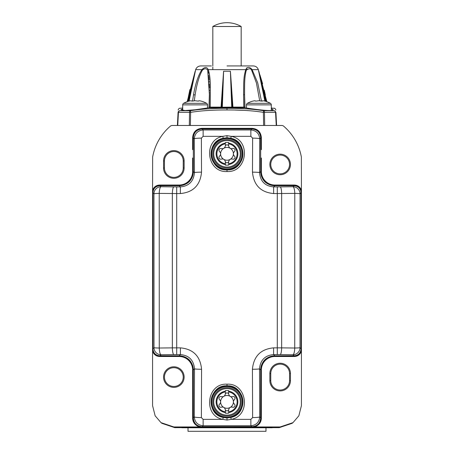 <?xml version="1.0" encoding="UTF-8"?>
<svg xmlns="http://www.w3.org/2000/svg" width="454" height="454" viewBox="0 0 454 454"><rect width="100%" height="100%" fill="white"/><g stroke="black" fill="none" stroke-linecap="round" stroke-linejoin="round"><path stroke-width="0.68" d="M159.785 185.38L159.785 185.028M294.215 185.028L294.215 185.38M160.12 185.028L160.324 185.38M160.585 185.38L160.648 185.028M167.038 185.028L168.139 185.38M170.573 185.028A1.243 0.874 99 0 0 170.386 185.38M289.55 164.45A9.392 9.392 0 0 0 280.158 155.064A9.392 9.392 0 0 0 270.766 164.45A9.392 9.392 0 0 0 280.158 173.842A9.392 9.392 0 0 0 289.55 164.45M290.447 164.45A10.289 10.289 0 0 0 280.158 154.161A10.289 10.289 0 0 0 269.869 164.45A10.289 10.289 0 0 0 280.158 174.739A10.289 10.289 0 0 0 290.447 164.45M294.328 185.028L274.84 185.028L274.84 185.38L294.328 185.38C298.584 185.765 300.945 188.126 301.416 192.468L301.422 190.215C300.122 186.917 297.762 185.187 294.328 185.028L293.993 185.714L274.84 185.714A14.176 14.176 0 0 1 260.664 171.538L260.954 161.533L260.664 161.533M152.578 190.215L152.578 192.462C153.066 188.121 155.433 185.754 159.672 185.38L179.16 185.38L179.16 185.028L159.672 185.028C156.255 185.175 153.895 186.906 152.578 190.215L152.635 157.044A53.158 53.158 0 0 1 170.681 125.889L171.828 125.469L282.172 125.469L283.319 125.889A53.158 53.158 0 0 1 301.365 157.044L301.422 190.215M202.195 426.692L251.817 426.692L199.346 426.953C194.953 425.177 192.717 422.226 192.644 418.089L192.644 369.993A13.489 13.489 0 0 0 179.16 356.504L159.672 356.504C156.238 356.345 153.878 354.614 152.578 351.317L152.578 405.683L155.149 415.813L161.022 422.646L173.854 426.953L174.773 427.651L181.816 427.651C179.795 427.356 204.646 427.027 227 427.055C249.354 427.027 274.205 427.356 272.184 427.651L279.227 427.651L280.146 426.953L292.978 422.646L298.851 415.813L301.422 405.683L301.422 349.069C300.934 353.416 298.567 355.777 294.328 356.152L274.84 356.152A13.841 13.841 0 0 0 260.999 369.993L260.999 418.089L260.664 417.833L260.664 369.993A14.176 14.176 0 0 1 274.84 355.817L293.993 355.817L292.932 354.761L280.197 354.602A7.088 1.464 90.6 0 0 281.656 347.866L277.286 347.86L277.286 186.906L280.197 186.889A7.088 1.464 -90.6 0 1 281.656 193.552L281.656 347.866L294.737 348.025A7.088 1.81 90.8 0 1 292.932 354.761A7.088 7.065 -45 0 0 300.009 347.685A7.088 0.358 -0.2 0 1 294.737 348.025L294.782 193.398L273.631 193.557L273.631 186.906C265.062 186.112 260.363 181.367 259.552 172.673L259.705 138.822C259.177 133.448 256.232 130.497 250.869 129.963L203.131 129.963C197.768 130.497 194.823 133.448 194.295 138.822L193.336 137.863L193.285 143.708L192.644 149.599L192.644 137.539C193.188 131.949 196.259 128.879 201.86 128.323L201.86 128.681L252.14 128.681C257.52 129.203 260.471 132.154 260.999 137.539L260.999 148.066L261.356 149.599L260.664 149.599M273.631 193.557C260.789 192.354 253.741 185.215 252.475 172.145L252.628 138.124L250.869 136.336L250.869 129.963L251.817 129.015L202.183 129.015C196.73 129.458 193.779 132.409 193.336 137.863L193.001 137.539C193.523 132.159 196.474 129.208 201.86 128.681L202.195 129.015L251.805 129.015L252.14 128.681L252.14 128.323L201.86 128.323M252.14 128.323C257.73 128.868 260.8 131.938 261.356 137.539L261.356 149.599M184.131 167.997A10.289 10.289 0 0 1 173.842 178.286A10.289 10.289 0 0 1 163.553 167.997L163.553 160.909A10.289 10.289 0 0 1 173.842 150.62A10.289 10.289 0 0 1 184.131 160.909L184.131 167.997L183.234 167.997L183.234 160.909A9.392 9.392 0 0 0 173.842 151.517A9.392 9.392 0 0 0 164.45 160.909L164.45 167.997A9.392 9.392 0 0 0 173.842 177.389A9.392 9.392 0 0 0 183.234 167.997M261.356 418.089C261.254 422.265 259.024 425.216 254.654 426.953L252.14 426.947C257.724 426.164 260.681 423.213 260.999 418.089L261.356 418.089L261.356 369.993A13.489 13.489 0 0 1 274.84 356.504L294.328 356.504C297.745 356.356 300.105 354.625 301.422 351.317M280.146 426.953L254.654 426.953M290.447 380.622A10.289 10.289 0 0 1 280.158 390.911A10.289 10.289 0 0 1 269.869 380.622L269.869 373.534A10.289 10.289 0 0 1 280.158 363.245A10.289 10.289 0 0 1 290.447 373.534L290.447 380.622L289.55 380.622L289.55 373.534A9.392 9.392 0 0 0 280.158 364.148A9.392 9.392 0 0 0 270.766 373.534L270.766 380.622A9.392 9.392 0 0 0 280.158 390.014A9.392 9.392 0 0 0 289.55 380.622M199.346 426.953L173.854 426.953M184.131 377.081A10.289 10.289 0 0 0 173.842 366.792A10.289 10.289 0 0 0 163.553 377.081A10.289 10.289 0 0 0 173.842 387.37A10.289 10.289 0 0 0 184.131 377.081M183.234 377.081A9.392 9.392 0 0 0 173.842 367.689A9.392 9.392 0 0 0 164.45 377.081A9.392 9.392 0 0 0 173.842 386.473A9.392 9.392 0 0 0 183.234 377.081M260.664 146.109L260.954 146.109L260.999 148.066M260.954 146.109L260.664 137.874L261.356 137.539M260.664 158.043L261.356 158.043L260.954 161.533M193.336 161.533L193.046 161.533L192.644 158.043L193.336 158.043M193.046 161.533L193.336 171.538A14.176 14.176 0 0 1 179.16 185.714L160.007 185.714C155.643 186.072 153.282 188.438 152.919 192.802L152.919 348.729C153.282 353.099 155.643 355.459 160.007 355.817L179.16 355.817A14.176 14.176 0 0 1 193.336 369.993L193.336 417.833L193.001 418.089L193.001 369.993A13.841 13.841 0 0 0 179.16 356.152L159.672 356.152C155.416 355.771 153.055 353.405 152.584 349.064L152.578 351.317M193.046 146.109L193.336 146.109M159.672 185.028L160.007 185.714L179.177 185.714C187.899 184.999 192.615 180.278 193.336 171.561L194.448 172.673C193.631 181.373 188.938 186.117 180.369 186.906L176.714 186.906L176.714 193.557L159.218 193.398L159.263 348.025A7.088 1.81 89.2 0 0 161.068 354.761L173.803 354.602A7.088 1.464 89.4 0 1 172.344 347.866L159.263 348.025A7.088 0.358 -179.8 0 1 153.991 347.685L152.936 348.74L152.936 192.791C153.293 188.433 155.654 186.072 160.012 185.714L161.028 186.73A7.088 7.065 135 0 0 153.946 193.807L153.991 347.685A7.088 7.065 45 0 0 161.068 354.761L160.012 355.817C155.654 355.459 153.293 353.099 152.936 348.74M152.578 192.462L152.578 349.069L152.584 192.468L152.919 192.802M201.86 426.947C196.27 426.147 193.319 423.196 193.001 418.089L192.644 418.089M294.328 356.504L293.993 355.817C298.357 355.459 300.718 353.099 301.081 348.729L301.081 192.802C300.718 188.438 298.357 186.072 293.993 185.714C298.346 186.072 300.707 188.433 301.064 192.791L301.064 348.74C300.707 353.099 298.346 355.459 293.988 355.817L274.823 355.817C266.101 356.532 261.385 361.253 260.664 369.97L259.501 368.807C260.318 360.118 265.017 355.38 273.592 354.585L277.286 354.585L277.286 347.86L273.592 347.86L273.592 354.585L274.823 355.817M301.422 349.069L301.422 192.462L301.416 349.064L301.081 348.729M279.227 427.651L292.047 423.349L292.978 422.646M181.816 427.759L272.184 427.759M174.773 427.651L161.953 423.349L161.022 422.646M241.176 26.497L212.824 26.497A28.352 28.352 0 0 1 241.176 26.497L241.176 65.932M212.824 26.497L212.824 65.932M212.824 66.999L212.824 69.638M223.595 71.25L221.717 107.11L223.595 71.25L222.324 107.218L232.283 107.11A0.709 0.709 177 0 0 232.987 107.78L232.987 107.78A0.709 0.709 177 0 1 232.283 107.093L232.874 107.121L232.283 107.11L232.981 107.768L230.405 71.25L223.595 71.25L221.019 107.768L208.982 107.757L209.442 92.241M244.757 107.053L243.758 107.121L243.582 94.71C243.679 81.873 243.56 76.715 245.784 69.638L246.306 70.16C249.013 68.344 250.784 68.344 251.624 70.16L256.436 83.008L259.705 100.822M192.541 101.111L193.54 94.71C195.464 83.672 198.25 75.313 201.911 69.638C204.845 66.817 206.945 66.817 208.216 69.638C209.515 73.026 210.23 78.468 210.355 85.965L210.242 107.121L209.243 107.036L209.425 94.982L207.694 70.16C206.349 68.282 204.578 68.282 202.376 70.16L202.416 70.092M210.395 87.804L210.355 85.914M243.656 85.454L243.599 96.793M207.694 70.16A1.771 0.953 158.9 0 1 208.216 69.638L245.784 69.638C247.873 65.121 251.573 68.713 252.095 69.638L258.343 69.638L264.875 101.094M252.089 69.638L251.624 70.16A1.771 0.539 145.6 0 0 252.095 69.638L257.702 82.81L261.459 101.111M189.125 101.094L195.657 69.638L201.905 69.638A1.771 0.539 -145.6 0 0 202.371 70.16L201.911 69.638M244.757 107.036L244.575 94.982L245.018 107.757L221.013 107.78A0.709 0.709 -177 0 0 221.717 107.093L221.126 107.121L221.717 107.11A0.709 0.709 3 0 1 221.013 107.78L221.126 107.121L221.666 107.331M222.25 107.831L222.324 107.218L221.717 107.11M231.75 107.831L230.405 71.25L232.283 107.11M244.053 107.768A0.709 0.306 -90 0 1 243.758 107.121L232.283 107.093L231.154 85.596M231.154 85.585L230.405 71.25M245.018 107.757C245.903 107.978 274.103 112.342 273.081 109.772L271.299 108.801M178.28 111.622L178.076 112.354L178.445 112.354L178.076 112.354L179.483 110.736C179.829 107.581 179.829 107.581 179.483 110.736L190.339 110.736L190.618 112.354L189.539 112.354A1.771 1.084 -90 0 1 190.339 110.736C200.833 109.034 213.051 108.222 227 108.307C241.08 108.234 253.298 109.045 263.661 110.736A1.771 1.084 90 0 1 264.461 112.354L264.693 125.469M274.517 110.736C274.171 107.581 274.171 107.581 274.517 110.736L275.924 112.354L276.611 125.469L275.924 112.354L275.555 112.354A1.771 1.402 -90 0 0 274.517 110.736M244.695 108.744L239.633 108.517M271.679 108.915L272.672 109.318M265.942 101.39L258.666 71.25L265.476 101.248M266.526 101.401L258.666 71.25M259.977 75.058L262.645 83.825M264.285 90.25L265.346 95.073M187.519 101.1L189.863 89.648M188.523 101.248L195.333 71.25L187.44 101.594M195.333 71.25L188.058 101.39M182.701 108.801L180.919 109.772L185.079 110.543L195.107 109.772L208.982 107.757M209.442 90.879L209.442 89.915M209.43 88.133L209.345 83.78M209.294 82.356L209.243 81.277M209.181 80.108L208.863 76.238M208.766 75.404L208.732 75.109M208.46 73.315L208.102 71.579M203.585 69.127L203.006 69.473M211.405 65.932L200.719 65.932C198.228 66.074 196.542 67.305 195.657 69.638M194.295 100.822L195.107 94.982C196.798 84.052 199.221 75.778 202.376 70.16M243.582 94.71A1.771 0.312 -0.5 0 1 244.575 94.982L244.575 94.982C244.615 82.276 244.485 77.163 246.306 70.16M247.084 67.72L246.607 68.038M247.152 69.076L246.67 69.49M245.523 73.412L245.268 75.143M244.61 85.613L244.564 89.063M232.874 107.121L232.981 107.768M190.385 125.469L190.618 112.354C200.974 110.685 213.102 109.896 227 109.976C241.029 109.902 253.156 110.697 263.382 112.354L263.661 110.736L274.511 110.736M189.307 125.469L189.539 112.354L178.445 112.354L177.752 125.469M178.076 112.354L177.389 125.469M179.483 110.736A1.771 1.402 90 0 0 178.445 112.354M256.924 111.44L255.653 111.292M243.537 110.35L235.348 110.067M227 108.307L226.966 109.976M276.248 125.469L275.555 112.354L263.382 112.354L263.615 125.469M221.717 107.093L221.019 107.768M246.494 107.956L246.494 104.863L271.299 104.863L271.299 110.436M264.648 101.043L265.102 101.146L264.648 101.043A23.131 18.949 90 0 0 263.138 100.777L262.684 100.777A23.131 2.02 90 0 0 262.526 101.043L261.016 101.043A23.131 20.963 -90 0 0 259.342 100.777L258.445 100.777A23.131 20.963 90 0 0 256.771 101.043L255.262 101.043A23.131 2.02 -90 0 0 255.103 100.777L254.654 100.777A23.131 18.949 -90 0 0 253.139 101.043L252.685 101.146A23.477 23.477 0 0 0 247.396 103.319A1.771 1.771 0 0 0 246.494 104.863M265.102 101.146A23.477 23.477 0 0 1 270.391 103.319A1.771 1.771 0 0 1 271.299 104.863M252.685 101.146L253.139 101.043L252.685 101.146M254.654 100.777L255.103 100.777M258.445 100.777L259.342 100.777M261.016 101.043L262.48 101.083M262.684 100.777L263.138 100.777M182.701 110.436L182.701 104.863L207.506 104.863L207.506 107.956M200.861 101.043L201.315 101.146L200.861 101.043A23.131 18.949 90 0 0 199.346 100.777L198.897 100.777A23.131 2.02 90 0 0 198.738 101.043L197.229 101.043A23.131 20.963 -90 0 0 195.555 100.777L194.658 100.777A23.131 20.963 90 0 0 192.984 101.043L191.474 101.043A23.131 2.02 -90 0 0 191.316 100.777L190.862 100.777A23.131 18.949 -90 0 0 189.352 101.043L188.898 101.146A23.477 23.477 0 0 0 183.609 103.319A1.771 1.771 0 0 0 182.701 104.863M201.315 101.146A23.477 23.477 0 0 1 206.604 103.319A1.771 1.771 0 0 1 207.506 104.863M188.898 101.146L189.352 101.043L188.898 101.146M190.862 100.777L191.316 100.777M194.658 100.777L195.555 100.777M197.229 101.043L198.693 101.083M198.897 100.777L199.346 100.777M250.869 136.336L231.2 136.336C251.306 139.997 247.317 172.747 227 171.527C206.695 172.758 202.688 140.002 222.801 136.336L227 135.667L231.2 136.336L230.785 138.232C248.877 141.529 245.313 170.976 227 169.887C208.692 170.976 205.117 141.529 223.215 138.232L227 137.783L230.785 138.232M223.215 138.232L222.801 136.336L203.131 136.336L201.372 138.124L201.525 172.145C200.259 185.215 193.205 192.354 180.369 193.557L180.369 186.906L179.177 185.714M176.714 186.906L173.803 186.889A7.088 1.464 -89.4 0 0 172.344 193.552L172.344 347.866L180.408 347.86C193.256 349.075 200.31 356.208 201.576 369.267L201.372 417.584L203.131 419.371L222.801 419.371C202.694 415.711 206.684 382.96 227 384.18C247.305 382.949 251.312 415.705 231.2 419.371L227 420.041L222.801 419.371L223.215 417.476C205.123 414.179 208.687 384.731 227 385.821C245.308 384.731 248.883 414.179 230.785 417.476L227 417.924L223.215 417.476M230.785 417.476L231.2 419.371L250.869 419.371L252.628 417.584L252.424 369.267C253.69 356.208 260.744 349.075 273.592 347.86M252.475 172.145A7.088 0.528 0.2 0 1 259.552 172.673L260.664 171.561C261.385 180.278 266.101 184.999 274.823 185.714L273.631 186.906L277.286 186.906M201.525 172.145A7.088 0.528 179.8 0 0 194.448 172.673L194.295 138.822A7.088 0.698 179.7 0 1 201.372 138.124M180.408 347.86L180.408 354.585C188.989 355.386 193.682 360.124 194.499 368.807L194.295 416.886C194.823 422.26 197.768 425.211 203.131 425.744L250.869 425.744C256.232 425.211 259.177 422.26 259.705 416.886L260.664 417.845C260.221 423.298 257.27 426.244 251.817 426.692L250.869 425.744L250.869 419.371M201.576 369.267A7.088 0.46 -179.8 0 1 194.499 368.807L193.336 369.97C192.615 361.253 187.899 356.532 179.177 355.817L180.408 354.585L173.803 354.602M203.131 419.371L203.131 425.744L202.183 426.692C196.73 426.244 193.779 423.298 193.336 417.845L193.336 369.97L192.644 369.993M260.664 171.561L260.664 137.863C260.221 132.409 257.27 129.458 251.817 129.015M193.336 137.863L193.336 171.561M159.672 356.504L160.007 355.817L179.177 355.817M260.664 417.845L260.664 369.97L261.356 369.993M301.064 348.74L300.009 347.685L300.054 193.807A7.088 0.431 0.2 0 0 294.782 193.398A7.088 1.816 -90.8 0 0 292.972 186.73L293.988 185.714L274.823 185.714M252.424 369.267A7.088 0.46 -0.2 0 0 259.501 368.807L259.705 416.886A7.088 0.698 -0.3 0 1 252.628 417.584M173.803 186.889L161.028 186.73A7.088 1.816 -89.2 0 0 159.218 193.398A7.088 0.431 179.8 0 0 153.946 193.807L152.936 192.791M228.595 393.89L228.595 391.887A10.124 10.124 0 0 1 228.595 411.886L228.595 409.883A1.771 1.771 0 0 1 225.337 409.712L225.042 408.918A2.837 2.837 0 0 0 221.887 407.096L221.053 407.244A1.771 1.771 0 0 1 219.39 404.361L219.935 403.708A2.837 2.837 0 0 0 219.935 400.065L219.39 399.412A1.771 1.771 0 0 1 221.053 396.529L221.887 396.677A2.837 2.837 0 0 0 225.042 394.855L225.337 394.061A1.771 1.771 0 0 1 228.663 394.061L228.958 394.855A2.837 2.837 0 0 0 232.113 396.677L232.947 396.529A1.771 1.771 0 0 1 234.61 399.412L234.065 400.065A2.837 2.837 0 0 0 234.065 403.708L234.61 404.361A1.771 1.771 0 0 1 232.947 407.244L232.113 407.096A2.837 2.837 0 0 0 228.958 408.918L228.663 409.712A1.771 1.771 0 0 1 228.595 409.883M225.405 409.883L225.405 411.886A10.124 10.124 0 0 1 225.405 391.887L225.405 393.89M228.595 390.548L228.595 391.887L228.595 390.548L225.405 390.548M225.405 411.886L225.405 413.225L225.405 411.886M228.595 413.225L225.405 413.225M212.824 401.886A14.176 14.176 0 0 0 227 416.063A14.176 14.176 0 0 0 241.176 401.886A14.176 14.176 0 0 0 227 387.71A14.176 14.176 0 0 0 212.824 401.886M220.599 401.886A6.401 6.401 0 0 1 230.201 396.342A6.401 6.401 0 0 1 230.201 407.431A6.401 6.401 0 0 1 220.599 401.886M228.595 145.825L228.595 143.822A10.124 10.124 0 0 1 228.595 163.815L228.595 161.817A1.771 1.771 0 0 1 225.337 161.647L225.042 160.852A2.837 2.837 0 0 0 221.887 159.031L221.053 159.178A1.771 1.771 0 0 1 219.39 156.295L219.935 155.643A2.837 2.837 0 0 0 219.935 151.999L219.39 151.347A1.771 1.771 0 0 1 221.053 148.464L221.887 148.611A2.837 2.837 0 0 0 225.042 146.79L225.337 145.989A1.771 1.771 0 0 1 228.663 145.989L228.958 146.79A2.837 2.837 0 0 0 232.113 148.611L232.947 148.464A1.771 1.771 0 0 1 234.61 151.347L234.065 151.999A2.837 2.837 0 0 0 234.065 155.643L234.61 156.295A1.771 1.771 0 0 1 232.947 159.178L232.113 159.031A2.837 2.837 0 0 0 228.958 160.852L228.663 161.647A1.771 1.771 0 0 1 228.595 161.817M225.405 161.817L225.405 163.815A10.124 10.124 0 0 1 225.405 143.822L225.405 145.825M228.595 142.482L228.595 143.822L228.595 142.482L225.405 142.482M225.405 163.815L225.405 165.16L225.405 163.815M228.595 165.16L225.405 165.16M212.824 153.821A14.176 14.176 0 0 0 227 167.997A14.176 14.176 0 0 0 241.176 153.821A14.176 14.176 0 0 0 227 139.645A14.176 14.176 0 0 0 212.824 153.821M220.599 153.821A6.401 6.401 0 0 1 230.201 148.276A6.401 6.401 0 0 1 230.201 159.365A6.401 6.401 0 0 1 220.599 153.821M188.018 427.759L188.018 431.3L265.982 431.3L265.982 427.759M160.966 185.38L161.056 185.028M172.128 185.028L172.094 185.38M281.962 185.38L281.962 185.028M178.751 185.38A18.064 18.064 0 0 0 179.16 185.26M283.716 185.38L283.716 185.028M293.074 185.38L293.074 185.028M293.437 185.028L293.437 185.38M261.356 158.043L261.356 171.538A13.489 13.489 0 0 0 274.84 185.028M179.16 185.028A13.489 13.489 0 0 0 192.644 171.538L192.644 158.043M193.336 149.599L192.644 149.599M164.45 160.909L163.553 160.909M163.553 167.997L164.45 167.997M184.131 160.909L183.234 160.909M270.766 373.534L269.869 373.534M269.869 380.622L270.766 380.622M290.447 373.534L289.55 373.534M260.999 159.575L260.999 171.538L260.664 171.538M193.001 148.066L193.001 137.539L192.644 137.539M179.16 185.714L179.16 185.38A13.841 13.841 0 0 0 193.001 171.538L193.001 159.575M192.644 171.538L193.336 171.538M152.919 348.729L152.584 349.064M179.16 356.504L179.16 355.817M251.805 426.692L252.14 426.947M274.84 356.504L274.84 355.817M301.081 192.802L301.416 192.468M261.356 171.538L260.999 171.538A13.841 13.841 0 0 0 274.84 185.38L274.84 185.714M221.126 107.121L210.242 107.121A0.709 0.306 -90 0 1 209.947 107.768M193.54 94.71L195.107 94.982M263.547 121.729L263.433 115.168M247.396 103.319L270.391 103.319M183.609 103.319L206.604 103.319M180.369 193.557L176.714 193.557L176.714 354.585M252.628 138.124A7.088 0.698 0.3 0 1 259.705 138.822L260.664 137.863M203.131 136.336L203.131 129.963L202.183 129.015M227 135.667L227 137.783M227 171.527L227 169.887M227 137.868A15.952 15.952 0 0 0 211.048 153.821A15.952 15.952 0 0 0 227 169.773A15.952 15.952 0 0 0 242.952 153.821A15.952 15.952 0 0 0 227 137.868M227 169.064A15.243 15.243 0 0 0 242.243 153.821A15.243 15.243 0 0 0 227 138.578A15.243 15.243 0 0 0 211.757 153.821A15.243 15.243 0 0 0 227 169.064M201.372 417.584A7.088 0.698 -179.7 0 1 194.295 416.886L193.336 417.845M227 420.041L227 417.924M227 384.18L227 385.821M227 417.839A15.952 15.952 0 0 0 242.952 401.886A15.952 15.952 0 0 0 227 385.934A15.952 15.952 0 0 0 211.048 401.886A15.952 15.952 0 0 0 227 417.839M227 386.643A15.243 15.243 0 0 0 211.757 401.886A15.243 15.243 0 0 0 227 417.13A15.243 15.243 0 0 0 242.243 401.886A15.243 15.243 0 0 0 227 386.643M301.064 192.791L300.054 193.807A7.088 7.065 -135 0 0 292.972 186.73L280.197 186.889M280.197 354.602L277.286 354.585M228.595 412.607A10.834 10.834 0 0 0 228.595 391.166M240.279 401.886A13.279 13.279 0 0 0 227 388.607A13.279 13.279 0 0 0 213.721 401.886A13.279 13.279 0 0 0 227 415.166A13.279 13.279 0 0 0 240.279 401.886M225.405 391.166A10.834 10.834 0 0 0 225.405 412.607M228.595 164.541A10.834 10.834 0 0 0 228.595 143.101M240.279 153.821A13.279 13.279 0 0 0 227 140.541A13.279 13.279 0 0 0 213.721 153.821A13.279 13.279 0 0 0 227 167.095A13.279 13.279 0 0 0 240.279 153.821M225.405 143.101A10.834 10.834 0 0 0 225.405 164.541M275.799 109.976C276.151 110.458 274.971 107.797 274.233 108.307L271.299 108.024M258.848 71.25L266.827 101.69M195.152 71.25L187.173 101.69M178.201 109.987C177.849 110.453 179.024 107.797 179.767 108.307L182.701 108.024M258.343 69.638C257.458 67.305 255.772 66.074 253.281 65.932L227 65.932"/></g></svg>
